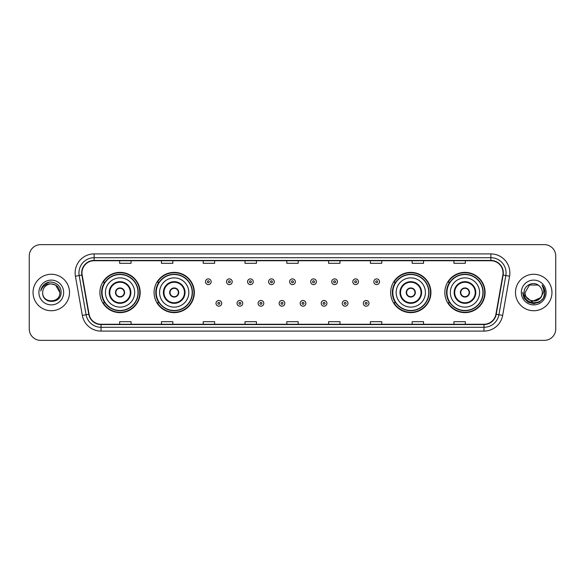 <?xml version="1.0" encoding="UTF-8"?>
<svg xmlns="http://www.w3.org/2000/svg" width="585" height="585" viewBox="0 0 585 585"><rect width="100%" height="100%" fill="white"/><g stroke="black" fill="none" stroke-linecap="round" stroke-linejoin="round"><path stroke-width="0.88" d="M444.827 292.5A20.131 20.131 0 0 0 464.958 312.631A20.131 20.131 0 0 0 485.097 292.5A20.131 20.131 0 0 0 464.958 272.369A20.131 20.131 0 0 0 444.827 292.5M390.656 292.5A20.131 20.131 0 0 0 410.794 312.631A20.131 20.131 0 0 0 430.926 292.5A20.131 20.131 0 0 0 410.794 272.369A20.131 20.131 0 0 0 390.656 292.5M154.074 292.5A20.131 20.131 0 0 0 174.206 312.631A20.131 20.131 0 0 0 194.344 292.5A20.131 20.131 0 0 0 174.206 272.369A20.131 20.131 0 0 0 154.074 292.5M99.903 292.5A20.131 20.131 0 0 0 120.042 312.631A20.131 20.131 0 0 0 140.173 292.5A20.131 20.131 0 0 0 120.042 272.369A20.131 20.131 0 0 0 99.903 292.5M104.737 302.759A18.42 18.42 0 0 1 104.737 282.241M158.901 302.759A18.42 18.42 0 0 1 158.901 282.241M395.489 302.759A18.42 18.42 0 0 1 395.489 282.241M449.653 302.759A18.42 18.42 0 0 1 449.653 282.241M29.25 256.033L29.25 328.967A11.393 11.393 0 0 0 40.643 340.36L544.357 340.36A11.393 11.393 0 0 0 555.75 328.967L555.75 256.033A11.393 11.393 0 0 0 544.357 244.64L40.643 244.64A11.393 11.393 0 0 0 29.25 256.033L29.25 328.967M33.045 292.5A18.237 18.237 0 0 0 51.283 310.737A18.237 18.237 0 0 0 69.513 292.5A18.237 18.237 0 0 0 51.283 274.263A18.237 18.237 0 0 0 33.045 292.5A18.237 18.237 0 0 0 51.283 310.737A18.237 18.237 0 0 0 69.513 292.5A18.237 18.237 0 0 0 51.283 274.263A18.237 18.237 0 0 0 33.045 292.5M515.487 292.5A18.237 18.237 0 0 0 533.717 310.737A18.237 18.237 0 0 0 551.955 292.5A18.237 18.237 0 0 0 533.717 274.263A18.237 18.237 0 0 0 515.487 292.5A18.237 18.237 0 0 0 533.717 310.737A18.237 18.237 0 0 0 551.955 292.5A18.237 18.237 0 0 0 533.717 274.263A18.237 18.237 0 0 0 515.487 292.5M81.973 272.895A12.153 12.153 0 0 1 94.134 260.742L490.866 260.742A12.153 12.153 0 0 1 502.837 275.008L495.926 314.211A12.153 12.153 0 0 1 483.956 324.258L101.044 324.258A12.153 12.153 0 0 1 89.074 314.211L82.163 275.008A12.153 12.153 0 0 1 81.973 272.895M81.673 272.895A12.46 12.46 0 0 0 81.863 275.06L88.774 314.262A12.46 12.46 0 0 0 101.044 324.558L483.956 324.558A12.46 12.46 0 0 0 496.226 314.262L503.137 275.06A12.46 12.46 0 0 0 490.866 260.442L94.134 260.442A12.46 12.46 0 0 0 81.673 272.895M75.428 276.2A18.991 18.991 0 0 1 94.134 253.905L490.866 253.905A18.991 18.991 0 0 1 509.572 276.2L502.661 315.403A18.991 18.991 0 0 1 483.956 331.095L101.044 331.095A18.991 18.991 0 0 1 82.339 315.403L75.428 276.2L79.165 275.535A15.195 15.195 0 0 1 94.134 257.707L490.866 257.707A15.195 15.195 0 0 1 505.835 275.535L498.917 314.737A15.195 15.195 0 0 1 483.956 327.293L101.044 327.293A15.195 15.195 0 0 1 86.083 314.737L79.165 275.535A15.195 15.195 0 0 1 78.938 272.895M544.357 244.64L40.643 244.64M40.643 340.36L544.357 340.36M555.75 328.967L555.75 256.033M496.226 314.262L498.917 314.737L505.835 275.535L509.572 276.2M286.804 260.742L286.804 263.316L298.196 263.316L298.196 260.742M245.013 260.742L245.013 263.316L256.413 263.316L256.413 260.742M203.229 260.742L203.229 263.316L214.629 263.316L214.629 260.742M161.445 260.742L161.445 263.316L172.838 263.316L172.838 260.742M119.662 260.742L119.662 263.316L131.055 263.316L131.055 260.742M328.587 260.742L328.587 263.316L339.987 263.316L339.987 260.742M370.371 260.742L370.371 263.316L381.771 263.316L381.771 260.742M412.162 260.742L412.162 263.316L423.555 263.316L423.555 260.742M453.945 260.742L453.945 263.316L465.338 263.316L465.338 260.742M298.196 324.258L298.196 321.684L286.804 321.684L286.804 324.258M256.413 324.258L256.413 321.684L245.013 321.684L245.013 324.258M214.629 324.258L214.629 321.684L203.229 321.684L203.229 324.258M172.838 324.258L172.838 321.684L161.445 321.684L161.445 324.258M131.055 324.258L131.055 321.684L119.662 321.684L119.662 324.258M339.987 324.258L339.987 321.684L328.587 321.684L328.587 324.258M381.771 324.258L381.771 321.684L370.371 321.684L370.371 324.258M423.555 324.258L423.555 321.684L412.162 321.684L412.162 324.258M465.338 324.258L465.338 321.684L453.945 321.684L453.945 324.258M59.867 292.5C60.394 303.578 42.171 303.578 42.698 292.5C41.893 304.5 61.462 304.222 61.074 292.5C61.739 284.288 51.071 278.965 44.752 284.091C42.522 285.882 41.184 288.178 40.745 290.994C42.515 285.955 46.025 283.601 51.283 283.915L55.575 285.063L59.867 292.5C60.394 303.578 42.171 303.578 42.698 292.5C42.171 303.578 60.394 303.578 59.867 292.5C60.394 303.578 42.171 303.578 42.698 292.5C42.171 303.578 60.394 303.578 59.867 292.5L55.575 285.063L51.283 283.915L55.575 285.063L59.867 292.5C59.363 287.286 56.496 284.42 51.283 283.915A8.585 8.585 0 0 0 42.698 292.5M38.895 292.5A12.387 12.387 0 0 0 51.283 304.887A12.387 12.387 0 0 0 63.67 292.5A12.387 12.387 0 0 0 51.283 280.113A12.387 12.387 0 0 0 38.895 292.5M44.752 284.098L49.93 281.941M105.417 292.5A14.625 14.625 0 0 1 120.042 277.875A14.625 14.625 0 0 1 134.667 292.5A14.625 14.625 0 0 1 120.042 307.125A14.625 14.625 0 0 1 105.417 292.5A14.625 14.625 0 0 0 120.042 307.125A14.625 14.625 0 0 0 134.667 292.5M109.783 292.5A10.259 10.259 0 0 0 120.042 302.759A10.259 10.259 0 0 0 130.294 292.5A10.259 10.259 0 0 0 120.042 282.241A10.259 10.259 0 0 0 109.783 292.5M104.964 282.241A18.237 18.237 0 0 0 104.964 302.759L103.157 302.759A19.751 19.751 0 0 0 139.793 292.5A19.751 19.751 0 0 0 103.157 282.241L104.986 282.241A18.215 18.215 0 0 1 138.25 292.544A18.215 18.215 0 0 1 104.986 302.759M138.009 292.5A17.967 17.967 0 0 0 120.042 274.533A17.967 17.967 0 0 0 102.068 292.5A17.967 17.967 0 0 0 120.042 310.467A17.967 17.967 0 0 0 138.009 292.5M115.479 292.5A4.556 4.556 0 0 0 120.042 297.056A4.556 4.556 0 0 0 124.598 292.5A4.556 4.556 0 0 0 120.042 287.944A4.556 4.556 0 0 0 115.479 292.5M115.625 291.359L115.779 291.359A4.409 4.409 0 0 1 124.298 291.359L124.057 291.359A4.175 4.175 0 0 1 120.042 296.675A4.175 4.175 0 0 1 116.02 291.359A4.175 4.175 0 0 1 124.057 291.359L124.451 291.359M124.451 293.641L124.298 293.641A4.409 4.409 0 0 1 115.779 293.641L115.625 293.641M542.302 292.5C542.829 303.578 524.606 303.578 525.133 292.5L529.425 285.063L538.01 285.063L539.341 286.014C534.076 280.486 523.926 285.041 524.021 292.5C523.056 305.758 544.547 306.101 544.898 293.143L544.913 292.5C544.884 289.685 543.948 287.213 542.105 285.078C543.509 287.381 543.999 289.853 543.582 292.5L540.299 298.014A8.585 8.585 0 0 0 542.302 292.5C542.829 303.578 524.606 303.578 525.133 292.5C524.606 303.578 542.829 303.578 542.302 292.5A8.585 8.585 0 0 0 539.341 286.014M540.299 298.014C535.743 304.178 524.686 300.237 525.133 292.5M540.847 297.56L531.889 301.619L524.292 295.286M521.33 292.5A12.387 12.387 0 0 0 533.717 304.887A12.387 12.387 0 0 0 546.105 292.5A12.387 12.387 0 0 0 533.717 280.113A12.387 12.387 0 0 0 521.33 292.5M542.105 285.078L544.913 292.829L544.386 289.107L544.913 292.829L544.386 289.107L544.913 292.829L542.185 285.173L544.913 292.822L542.185 285.173L544.913 292.5L543.414 298.101L539.319 302.196L533.717 303.695L528.116 302.196L524.021 298.101L522.522 292.5M542.185 285.173L544.913 292.829M159.581 292.5A14.625 14.625 0 0 1 174.206 277.875A14.625 14.625 0 0 1 188.831 292.5A14.625 14.625 0 0 1 174.206 307.125A14.625 14.625 0 0 1 159.581 292.5A14.625 14.625 0 0 0 174.206 307.125A14.625 14.625 0 0 0 188.831 292.5M163.954 292.5A10.259 10.259 0 0 0 174.206 302.759A10.259 10.259 0 0 0 184.465 292.5A10.259 10.259 0 0 0 174.206 282.241A10.259 10.259 0 0 0 163.954 292.5M159.135 282.241A18.237 18.237 0 0 0 159.135 302.759M192.18 292.5A17.967 17.967 0 0 0 174.206 274.533A17.967 17.967 0 0 0 156.239 292.5A17.967 17.967 0 0 0 174.206 310.467A17.967 17.967 0 0 0 192.18 292.5M169.65 292.5A4.556 4.556 0 0 0 174.206 297.056A4.556 4.556 0 0 0 178.769 292.5A4.556 4.556 0 0 0 174.206 287.944A4.556 4.556 0 0 0 169.65 292.5M193.964 292.5A19.751 19.751 0 0 1 157.328 302.759L159.157 302.759A18.215 18.215 0 0 0 192.421 292.544A18.215 18.215 0 0 0 159.157 282.241L157.328 282.241A19.751 19.751 0 0 1 193.964 292.5M169.796 291.359L169.95 291.359A4.409 4.409 0 0 1 178.469 291.359L178.228 291.359A4.175 4.175 0 0 1 174.206 296.675A4.175 4.175 0 0 1 170.191 291.359A4.175 4.175 0 0 1 178.228 291.359L178.622 291.359M178.622 293.641L178.228 293.641A4.175 4.175 0 0 1 170.191 293.641L169.796 293.641M178.228 293.641L178.469 293.641A4.409 4.409 0 0 1 169.95 293.641L170.191 293.641M396.169 292.5A14.625 14.625 0 0 1 410.794 277.875A14.625 14.625 0 0 1 425.419 292.5A14.625 14.625 0 0 1 410.794 307.125A14.625 14.625 0 0 1 396.169 292.5A14.625 14.625 0 0 0 410.794 307.125A14.625 14.625 0 0 0 425.419 292.5M400.535 292.5A10.259 10.259 0 0 0 410.794 302.759A10.259 10.259 0 0 0 421.046 292.5A10.259 10.259 0 0 0 410.794 282.241A10.259 10.259 0 0 0 400.535 292.5M395.716 282.241A18.237 18.237 0 0 0 395.716 302.759M428.761 292.5A17.967 17.967 0 0 0 410.794 274.533A17.967 17.967 0 0 0 392.82 292.5A17.967 17.967 0 0 0 410.794 310.467A17.967 17.967 0 0 0 428.761 292.5M406.231 292.5A4.556 4.556 0 0 0 410.794 297.056A4.556 4.556 0 0 0 415.35 292.5A4.556 4.556 0 0 0 410.794 287.944A4.556 4.556 0 0 0 406.231 292.5M430.545 292.5A19.751 19.751 0 0 1 393.91 302.759L395.738 302.759A18.215 18.215 0 0 0 429.002 292.544A18.215 18.215 0 0 0 395.738 282.241L393.91 282.241A19.751 19.751 0 0 1 430.545 292.5M406.378 291.359L406.531 291.359A4.409 4.409 0 0 1 415.05 291.359L414.809 291.359A4.175 4.175 0 0 1 410.794 296.675A4.175 4.175 0 0 1 406.772 291.359A4.175 4.175 0 0 1 414.809 291.359L415.204 291.359M415.204 293.641L414.809 293.641A4.175 4.175 0 0 1 406.772 293.641L406.378 293.641M414.809 293.641L415.05 293.641A4.409 4.409 0 0 1 406.531 293.641L406.772 293.641M450.333 292.5A14.625 14.625 0 0 1 464.958 277.875A14.625 14.625 0 0 1 479.583 292.5A14.625 14.625 0 0 1 464.958 307.125A14.625 14.625 0 0 1 450.333 292.5A14.625 14.625 0 0 0 464.958 307.125A14.625 14.625 0 0 0 479.583 292.5M454.706 292.5A10.259 10.259 0 0 0 464.958 302.759A10.259 10.259 0 0 0 475.217 292.5A10.259 10.259 0 0 0 464.958 282.241A10.259 10.259 0 0 0 454.706 292.5M449.887 282.241A18.237 18.237 0 0 0 449.887 302.759L448.081 302.759A19.751 19.751 0 0 0 484.716 292.5A19.751 19.751 0 0 0 448.081 282.241L449.909 282.241A18.215 18.215 0 0 1 483.173 292.544A18.215 18.215 0 0 1 449.909 302.759M482.932 292.5A17.967 17.967 0 0 0 464.958 274.533A17.967 17.967 0 0 0 446.991 292.5A17.967 17.967 0 0 0 464.958 310.467A17.967 17.967 0 0 0 482.932 292.5M460.402 292.5A4.556 4.556 0 0 0 464.958 297.056A4.556 4.556 0 0 0 469.521 292.5A4.556 4.556 0 0 0 464.958 287.944A4.556 4.556 0 0 0 460.402 292.5M460.549 291.359L460.702 291.359A4.409 4.409 0 0 1 469.221 291.359L468.98 291.359A4.175 4.175 0 0 1 464.958 296.675A4.175 4.175 0 0 1 460.943 291.359A4.175 4.175 0 0 1 468.98 291.359L469.375 291.359M469.375 293.641L468.98 293.641A4.175 4.175 0 0 1 460.943 293.641L460.549 293.641M468.98 293.641L469.221 293.641A4.409 4.409 0 0 1 460.702 293.641L460.943 293.641M211.17 281.751A2.852 2.852 0 0 1 208.318 284.595A2.852 2.852 0 0 1 205.474 281.751A2.852 2.852 0 0 1 208.318 278.899A2.852 2.852 0 0 1 211.17 281.751A2.852 2.852 0 0 0 208.318 278.899A2.852 2.852 0 0 0 205.474 281.751M232.216 281.751A2.852 2.852 0 0 1 229.364 284.595A2.852 2.852 0 0 1 226.519 281.751A2.852 2.852 0 0 1 229.364 278.899A2.852 2.852 0 0 1 232.216 281.751A2.852 2.852 0 0 0 229.364 278.899A2.852 2.852 0 0 0 226.519 281.751M253.261 281.751A2.852 2.852 0 0 1 250.409 284.595A2.852 2.852 0 0 1 247.565 281.751A2.852 2.852 0 0 1 250.409 278.899A2.852 2.852 0 0 1 253.261 281.751A2.852 2.852 0 0 0 250.409 278.899A2.852 2.852 0 0 0 247.565 281.751M274.306 281.751A2.852 2.852 0 0 1 271.455 284.595A2.852 2.852 0 0 1 268.603 281.751A2.852 2.852 0 0 1 271.455 278.899A2.852 2.852 0 0 1 274.306 281.751A2.852 2.852 0 0 0 271.455 278.899A2.852 2.852 0 0 0 268.603 281.751M295.352 281.751A2.852 2.852 0 0 1 292.5 284.595A2.852 2.852 0 0 1 289.648 281.751A2.852 2.852 0 0 1 292.5 278.899A2.852 2.852 0 0 1 295.352 281.751A2.852 2.852 0 0 0 292.5 278.899A2.852 2.852 0 0 0 289.648 281.751M316.397 281.751A2.852 2.852 0 0 1 313.545 284.595A2.852 2.852 0 0 1 310.693 281.751A2.852 2.852 0 0 1 313.545 278.899A2.852 2.852 0 0 1 316.397 281.751A2.852 2.852 0 0 0 313.545 278.899A2.852 2.852 0 0 0 310.693 281.751M337.435 281.751A2.852 2.852 0 0 1 334.591 284.595A2.852 2.852 0 0 1 331.739 281.751A2.852 2.852 0 0 1 334.591 278.899A2.852 2.852 0 0 1 337.435 281.751A2.852 2.852 0 0 0 334.591 278.899A2.852 2.852 0 0 0 331.739 281.751M358.481 281.751A2.852 2.852 0 0 1 355.636 284.595A2.852 2.852 0 0 1 352.784 281.751A2.852 2.852 0 0 1 355.636 278.899A2.852 2.852 0 0 1 358.481 281.751A2.852 2.852 0 0 0 355.636 278.899A2.852 2.852 0 0 0 352.784 281.751M379.526 281.751A2.852 2.852 0 0 1 376.681 284.595A2.852 2.852 0 0 1 373.83 281.751A2.852 2.852 0 0 1 376.681 278.899A2.852 2.852 0 0 1 379.526 281.751A2.852 2.852 0 0 0 376.681 278.899A2.852 2.852 0 0 0 373.83 281.751M215.997 303.33A2.852 2.852 0 0 1 218.841 300.478A2.852 2.852 0 0 1 221.693 303.33A2.852 2.852 0 0 1 218.841 306.174A2.852 2.852 0 0 1 215.997 303.33A2.852 2.852 0 0 0 218.841 306.174A2.852 2.852 0 0 0 221.693 303.33M237.042 303.33A2.852 2.852 0 0 1 239.887 300.478A2.852 2.852 0 0 1 242.738 303.33A2.852 2.852 0 0 1 239.887 306.174A2.852 2.852 0 0 1 237.042 303.33A2.852 2.852 0 0 0 239.887 306.174A2.852 2.852 0 0 0 242.738 303.33M258.087 303.33A2.852 2.852 0 0 1 260.932 300.478A2.852 2.852 0 0 1 263.784 303.33A2.852 2.852 0 0 1 260.932 306.174A2.852 2.852 0 0 1 258.087 303.33A2.852 2.852 0 0 0 260.932 306.174A2.852 2.852 0 0 0 263.784 303.33M279.125 303.33A2.852 2.852 0 0 1 281.977 300.478A2.852 2.852 0 0 1 284.829 303.33A2.852 2.852 0 0 1 281.977 306.174A2.852 2.852 0 0 1 279.125 303.33A2.852 2.852 0 0 0 281.977 306.174A2.852 2.852 0 0 0 284.829 303.33M300.171 303.33A2.852 2.852 0 0 1 303.023 300.478A2.852 2.852 0 0 1 305.875 303.33A2.852 2.852 0 0 1 303.023 306.174A2.852 2.852 0 0 1 300.171 303.33A2.852 2.852 0 0 0 303.023 306.174A2.852 2.852 0 0 0 305.875 303.33M321.216 303.33A2.852 2.852 0 0 1 324.068 300.478A2.852 2.852 0 0 1 326.913 303.33A2.852 2.852 0 0 1 324.068 306.174A2.852 2.852 0 0 1 321.216 303.33A2.852 2.852 0 0 0 324.068 306.174A2.852 2.852 0 0 0 326.913 303.33M342.262 303.33A2.852 2.852 0 0 1 345.113 300.478A2.852 2.852 0 0 1 347.958 303.33A2.852 2.852 0 0 1 345.113 306.174A2.852 2.852 0 0 1 342.262 303.33A2.852 2.852 0 0 0 345.113 306.174A2.852 2.852 0 0 0 347.958 303.33M363.307 303.33A2.852 2.852 0 0 1 366.159 300.478A2.852 2.852 0 0 1 369.003 303.33A2.852 2.852 0 0 1 366.159 306.174A2.852 2.852 0 0 1 363.307 303.33A2.852 2.852 0 0 0 366.159 306.174A2.852 2.852 0 0 0 369.003 303.33M490.866 253.905L490.866 260.442M79.165 275.535L81.863 275.06M101.044 331.095L101.044 324.558M483.956 324.558L483.956 331.095M82.339 315.403L88.774 314.262M503.137 275.06L505.835 275.535M94.134 253.905L94.134 260.442M498.917 314.737L502.661 315.403M130.864 292.5A10.83 10.83 0 0 0 120.042 281.67A10.83 10.83 0 0 0 109.212 292.5A10.83 10.83 0 0 0 120.042 303.33A10.83 10.83 0 0 0 130.864 292.5M185.035 292.5A10.83 10.83 0 0 0 174.206 281.67A10.83 10.83 0 0 0 163.383 292.5A10.83 10.83 0 0 0 174.206 303.33A10.83 10.83 0 0 0 185.035 292.5M421.617 292.5A10.83 10.83 0 0 0 410.794 281.67A10.83 10.83 0 0 0 399.964 292.5A10.83 10.83 0 0 0 410.794 303.33A10.83 10.83 0 0 0 421.617 292.5M475.788 292.5A10.83 10.83 0 0 0 464.958 281.67A10.83 10.83 0 0 0 454.135 292.5A10.83 10.83 0 0 0 464.958 303.33A10.83 10.83 0 0 0 475.788 292.5M207.368 281.751A0.951 0.951 0 0 0 208.318 282.701A0.951 0.951 0 0 0 209.269 281.751A0.951 0.951 0 0 0 208.318 280.8A0.951 0.951 0 0 0 207.368 281.751M228.413 281.751A0.951 0.951 0 0 0 229.364 282.701A0.951 0.951 0 0 0 230.314 281.751A0.951 0.951 0 0 0 229.364 280.8A0.951 0.951 0 0 0 228.413 281.751M249.459 281.751A0.951 0.951 0 0 0 250.409 282.701A0.951 0.951 0 0 0 251.36 281.751A0.951 0.951 0 0 0 250.409 280.8A0.951 0.951 0 0 0 249.459 281.751M270.504 281.751A0.951 0.951 0 0 0 271.455 282.701A0.951 0.951 0 0 0 272.405 281.751A0.951 0.951 0 0 0 271.455 280.8A0.951 0.951 0 0 0 270.504 281.751M291.549 281.751A0.951 0.951 0 0 0 292.5 282.701A0.951 0.951 0 0 0 293.451 281.751A0.951 0.951 0 0 0 292.5 280.8A0.951 0.951 0 0 0 291.549 281.751M312.595 281.751A0.951 0.951 0 0 0 313.545 282.701A0.951 0.951 0 0 0 314.496 281.751A0.951 0.951 0 0 0 313.545 280.8A0.951 0.951 0 0 0 312.595 281.751M333.64 281.751A0.951 0.951 0 0 0 334.591 282.701A0.951 0.951 0 0 0 335.541 281.751A0.951 0.951 0 0 0 334.591 280.8A0.951 0.951 0 0 0 333.64 281.751M354.685 281.751A0.951 0.951 0 0 0 355.636 282.701A0.951 0.951 0 0 0 356.587 281.751A0.951 0.951 0 0 0 355.636 280.8A0.951 0.951 0 0 0 354.685 281.751M375.731 281.751A0.951 0.951 0 0 0 376.681 282.701A0.951 0.951 0 0 0 377.632 281.751A0.951 0.951 0 0 0 376.681 280.8A0.951 0.951 0 0 0 375.731 281.751M219.792 303.33A0.951 0.951 0 0 0 218.841 302.379A0.951 0.951 0 0 0 217.891 303.33A0.951 0.951 0 0 0 218.841 304.273A0.951 0.951 0 0 0 219.792 303.33M240.837 303.33A0.951 0.951 0 0 0 239.887 302.379A0.951 0.951 0 0 0 238.936 303.33A0.951 0.951 0 0 0 239.887 304.273A0.951 0.951 0 0 0 240.837 303.33M261.883 303.33A0.951 0.951 0 0 0 260.932 302.379A0.951 0.951 0 0 0 259.981 303.33A0.951 0.951 0 0 0 260.932 304.273A0.951 0.951 0 0 0 261.883 303.33M282.928 303.33A0.951 0.951 0 0 0 281.977 302.379A0.951 0.951 0 0 0 281.027 303.33A0.951 0.951 0 0 0 281.977 304.273A0.951 0.951 0 0 0 282.928 303.33M303.973 303.33A0.951 0.951 0 0 0 303.023 302.379A0.951 0.951 0 0 0 302.072 303.33A0.951 0.951 0 0 0 303.023 304.273A0.951 0.951 0 0 0 303.973 303.33M325.019 303.33A0.951 0.951 0 0 0 324.068 302.379A0.951 0.951 0 0 0 323.117 303.33A0.951 0.951 0 0 0 324.068 304.273A0.951 0.951 0 0 0 325.019 303.33M346.064 303.33A0.951 0.951 0 0 0 345.113 302.379A0.951 0.951 0 0 0 344.163 303.33A0.951 0.951 0 0 0 345.113 304.273A0.951 0.951 0 0 0 346.064 303.33M367.109 303.33A0.951 0.951 0 0 0 366.159 302.379A0.951 0.951 0 0 0 365.208 303.33A0.951 0.951 0 0 0 366.159 304.273A0.951 0.951 0 0 0 367.109 303.33"/></g></svg>
